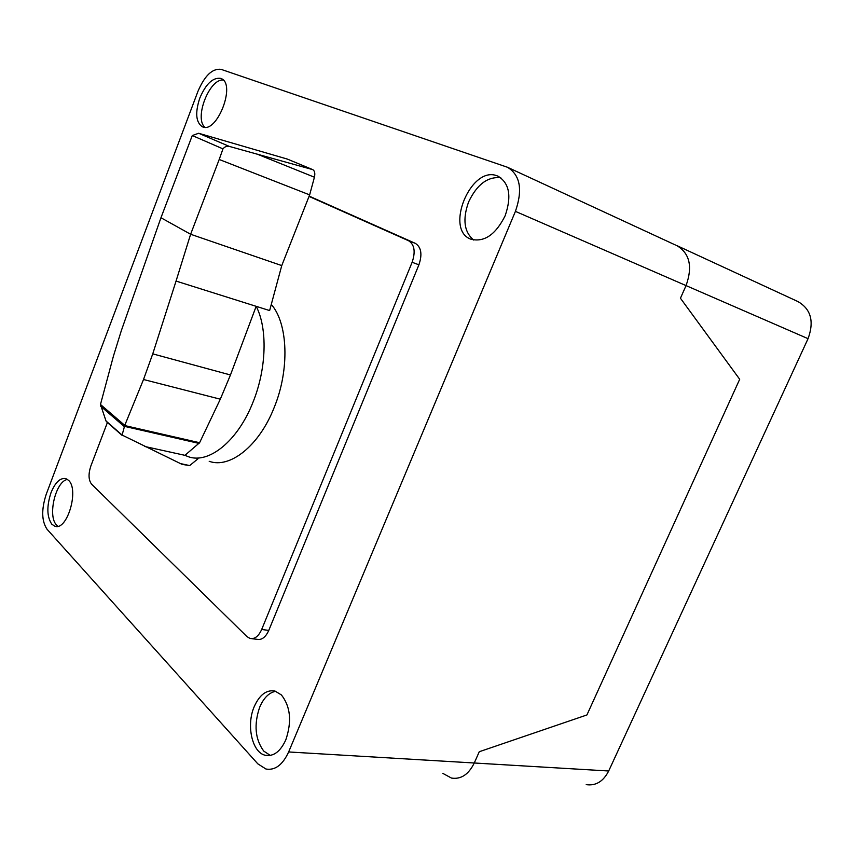 <?xml version="1.0" encoding="UTF-8"?>
<svg xmlns="http://www.w3.org/2000/svg" width="854" height="854" viewBox="0 0 854 854"><rect width="100%" height="100%" fill="white"/><g stroke="black" fill="none" stroke-linecap="round" stroke-linejoin="round"><path stroke-width="1.28" d="M107.049 422.228L106.013 420.979L100.473 404.476L113.443 356.075L121.311 330.701L160.958 217.749L190.623 234.252L281.756 265.583L269.629 310.568L176.052 281.073L152.749 353.866L143.515 379.507L124.759 425.356L122.101 435.06L182.137 464.395L189.695 465.579L180.343 463.562M253.083 401.978C266.629 368.544 267.654 328.224 256.168 306.319L230.463 374.97L220.3 399.192L199.601 442.714L184.934 455.331L188.328 456.709C208.835 464.266 237.956 440.942 253.083 401.978M271.284 304.419C288.011 323.356 289.816 369.526 274.198 407.465C259.168 445.927 229.939 468.867 209.209 461.309M281.756 265.583L309.639 194.883L219.2 159.474L222.969 148.874L192.278 135.54L198.64 133.267L287.328 159.079L312.777 169.636L229.32 146.408C226.876 145.853 224.762 146.674 222.969 148.874M309.639 194.883L314.421 177.216C315.254 173.341 314.71 170.821 312.788 169.647L287.328 159.079M160.958 217.749L192.278 135.54M176.052 281.073L190.623 234.252L219.2 159.474M199.099 443.429L124.47 426.359M100.473 404.476L124.759 425.356M100.591 406.141L124.321 426.584M106.013 420.979L122.101 435.06M189.695 465.579L197.925 458.822M309.041 196.409L408.628 240.764C414.5 244.575 415.674 251.749 412.13 262.274L261.676 629.483C258.559 636.337 254.684 639.326 250.041 638.461L247.009 636.646L91.581 484.154C88.485 480.065 88.24 474.023 90.844 466.028L107.401 422.516M251.855 638.685L257.129 639.336C261.783 640.201 265.669 637.223 268.775 630.401L418.908 264.815C422.442 254.332 421.257 247.19 415.375 243.379L309.159 196.11M67.477 479.436C55.681 481.08 47.29 516.211 56.62 525.061L57.987 526.245M51.838 524.249C46.853 516.894 46.564 506.379 51.005 492.705C55.254 482.371 60.186 477.674 65.79 478.592L68.491 480.279C79.475 489.641 67.092 531.295 54.848 526.213L51.838 524.249M275.778 691.281C269.106 692.551 263.758 697.814 259.733 707.08C253.755 724.544 255.1 739.222 263.747 751.093L270.323 755.427M254.236 706.61C259.595 694.74 266.512 689.552 274.988 691.046L281.393 694.932C290.509 706.536 291.983 721.513 285.812 739.852C280.411 751.573 273.579 756.708 265.327 755.278C252.047 752.609 246.069 725.099 254.236 706.61M223.193 80.02C209.315 78.632 194.007 118.396 204.885 127.257M202.334 126.755C195.854 122.357 195 112.813 199.772 98.135C205.889 83.905 212.849 77.33 220.652 78.376L221.005 78.515C236.537 83.628 216.841 134.302 202.387 126.776L202.334 126.755M497.113 175.839L498.01 176.18C509.443 183.13 511.813 196.335 505.13 215.795C495.63 234.69 484.229 242.493 470.928 239.216L470.8 239.163C444.304 229.737 470.832 165.217 497.113 175.839M500.743 177.717C487.623 176.436 476.916 184.517 468.611 201.939C462.409 219.318 464.096 232.01 473.671 240.027M515.421 211.376L288.641 751.958C282.663 764.906 275.095 770.596 265.957 769.016L257.801 763.828L47.077 529.288C41.59 521.111 41.302 509.475 46.201 494.359L197.936 91.367C204.704 75.611 212.4 68.267 221.047 69.345L507.479 167.267C520.225 175.027 522.872 189.737 515.421 211.376L686.05 285.599C692.84 266.555 689.701 253.19 676.635 245.482C689.701 253.19 692.84 266.555 686.05 285.599L680.446 298.238L739.692 379.283L586.933 714.947L479.275 751.723L474.269 762.996L479.275 751.723L586.933 714.947L739.692 379.283L680.446 298.238L686.05 285.599L808.055 338.675C814.342 321.467 810.969 309.105 797.956 301.579L677.403 245.845M451.478 778.069C461 779.542 468.59 774.514 474.269 762.996C468.59 774.514 461 779.542 451.478 778.069L442.82 773.372M675.407 245.002L508.237 167.619M808.055 338.675L608.699 770.991L288.641 751.958M586.218 784.645C595.804 786.032 603.298 781.474 608.699 770.991M314.421 177.216L258.655 154.723M198.64 133.267L229.32 146.408M184.934 455.331L144.742 446.482M199.601 442.714L124.727 425.559M220.3 399.192L143.515 379.507M230.463 374.97L152.749 353.866M268.775 630.401L261.676 629.483M415.375 243.379L408.628 240.764M418.908 264.815L412.13 262.274M106.355 421.598L122.143 435.423M498.01 176.18L498.565 176.436M265.327 755.278L269.725 755.523M54.848 526.213L56.15 526.438"/></g></svg>
